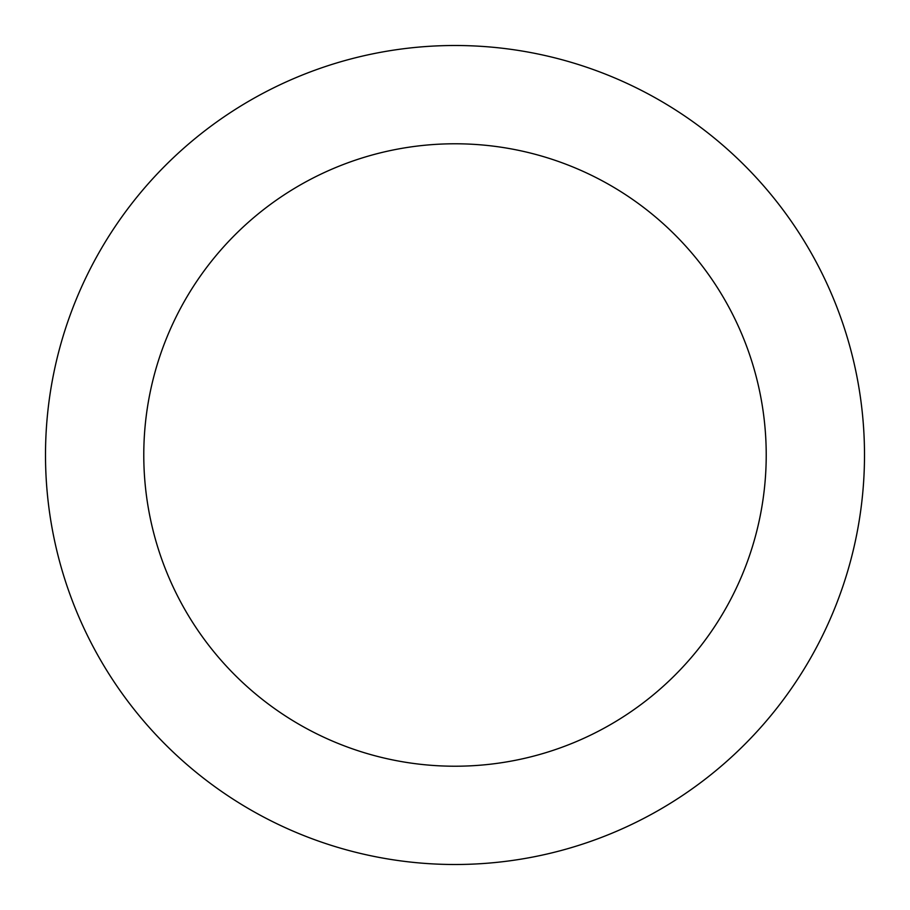 <?xml version="1.0" encoding="UTF-8"?>
<svg xmlns="http://www.w3.org/2000/svg" width="910" height="910" viewBox="0 0 910 910"><rect width="100%" height="100%" fill="white"/><g stroke="black" fill="none" stroke-linecap="round" stroke-linejoin="round"><path stroke-width="1.36" d="M766.22 455A311.22 311.22 0 0 0 455 143.78A311.22 311.22 0 0 0 143.78 455A311.22 311.22 0 0 0 455 766.22A311.22 311.22 0 0 0 766.22 455M45.5 455A409.5 409.5 0 0 1 455 45.5A409.5 409.5 0 0 1 864.5 455A409.5 409.5 0 0 1 455 864.5A409.5 409.5 0 0 1 45.5 455"/></g></svg>
